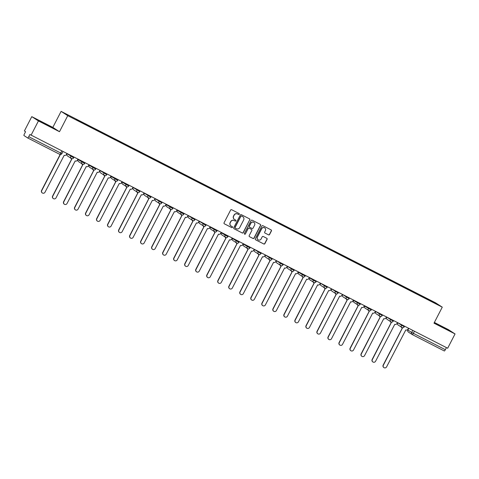 <?xml version="1.0" encoding="UTF-8"?>
<svg xmlns="http://www.w3.org/2000/svg" width="479" height="479" viewBox="0 0 479 479"><rect width="100%" height="100%" fill="white"/><g stroke="black" fill="none" stroke-linecap="round" stroke-linejoin="round"><path stroke-width="0.72" d="M239.272 214.239A0.557 0.545 122.9 0 0 239.039 213.496L231.674 209.73A0.796 0.778 122.9 0 0 230.615 210.083L224.064 222.777A0.796 0.778 122.9 0 0 224.394 223.837L231.758 227.609A0.557 0.545 122.9 0 0 232.501 227.357A0.557 0.545 122.9 0 0 232.267 226.621L231.315 226.13A2.539 2.491 122.9 0 1 230.261 222.741L230.806 221.681A2.539 2.491 122.9 0 1 234.189 220.556L235.147 221.047A0.557 0.545 122.9 0 0 235.884 220.801A0.557 0.545 122.9 0 0 235.656 220.059L234.704 219.574A2.539 2.491 122.9 0 1 233.65 216.179L234.195 215.119A2.539 2.491 122.9 0 1 237.578 213.999L238.53 214.484A0.557 0.545 122.9 0 0 239.272 214.239M234.423 219.406A2.539 2.491 122.9 0 1 233.512 216.095L234.063 215.035A2.539 2.491 122.9 0 1 237.446 213.909L238.398 214.4A0.557 0.545 122.9 0 0 239.015 213.484M224.394 223.837L231.626 227.519A0.557 0.545 122.9 0 0 232.243 226.603M231.034 225.962A2.539 2.491 122.9 0 1 230.13 222.651L230.674 221.597A2.539 2.491 122.9 0 1 234.057 220.472L235.009 220.963A0.557 0.545 122.9 0 0 235.632 220.047M268.521 234.86A0.796 0.778 122.9 0 0 269.581 234.506L271.419 230.944A0.796 0.778 122.9 0 0 271.09 229.884L262.911 225.699A0.796 0.778 122.9 0 0 261.851 226.052L255.301 238.752A0.796 0.778 122.9 0 0 255.63 239.811L263.809 243.991A0.796 0.778 122.9 0 0 264.869 243.643L267.084 239.338A0.796 0.778 122.9 0 0 266.755 238.279L263.258 236.488A0.796 0.778 122.9 0 0 262.199 236.842L261.097 238.973A2.126 2.084 122.9 0 1 258.091 239.805A2.126 2.084 122.9 0 1 257.391 237.075L261.702 228.717A2.126 2.084 122.9 0 1 264.713 227.884A2.126 2.084 122.9 0 1 265.414 230.615L264.695 232.01A0.796 0.778 122.9 0 0 265.025 233.069L268.39 234.77A0.796 0.778 122.9 0 0 269.449 234.423L271.288 230.86A0.796 0.778 122.9 0 0 271.09 229.884M59.486 131.707L52.828 127.402L31.782 116.642L38.434 120.942L59.486 131.707L67.755 115.678L442.273 307.153L433.998 323.175L455.05 333.935L447.667 348.239L29.872 134.479L28.722 136.713L61.869 153.621M38.434 120.942L31.051 135.246M249.858 219.921A0.796 0.778 122.9 0 0 249.529 218.861L241.344 214.676A0.796 0.778 122.9 0 0 240.29 215.029L233.734 227.723A0.796 0.778 122.9 0 0 234.063 228.782L242.248 232.968A0.796 0.778 122.9 0 0 243.302 232.614L249.721 219.831A0.796 0.778 122.9 0 0 249.523 218.861M252.128 220.19L260.307 224.37A0.796 0.778 122.9 0 1 260.636 225.429L254.086 238.129A0.796 0.778 122.9 0 1 253.026 238.482L249.523 236.692A0.796 0.778 122.9 0 1 249.2 235.632L251.852 230.483A0.796 0.778 122.9 0 0 251.523 229.423L249.2 228.232A0.796 0.778 122.9 0 0 248.146 228.585L245.38 233.944A0.557 0.545 122.9 0 1 244.589 234.165A0.557 0.545 122.9 0 1 244.41 233.447L251.068 220.538A0.796 0.778 122.9 0 1 252.128 220.19M31.782 116.642L24.399 130.941L25.573 131.701L24.423 133.928A1.617 0.317 -62.9 0 0 23.95 135.539L27.716 137.976A1.617 0.317 -62.9 0 0 27.722 137.976A1.617 0.317 -62.9 0 0 28.722 136.713M52.828 127.402L61.102 111.373L435.615 302.848L442.273 307.153M455.05 333.935L448.398 329.636L434.369 322.463M446.428 347.604L445.338 349.706A1.617 0.317 117.1 0 1 444.338 350.975A1.617 0.317 117.1 0 1 444.332 350.969L412.347 334.617M424.46 297.788L424.544 297.489L436.411 303.554L438.65 304.997L427.094 299.136L76.508 119.858M424.544 297.489L76.586 119.594M67.755 115.678L61.102 111.373M52.127 127.396L38.5 120.427L52.043 127.558M434.172 322.84L448.332 330.151L434.231 322.726M424.077 297.591L424.232 297.285M436.106 303.698L436.411 303.554M234.063 228.782L242.111 232.884A0.796 0.778 122.9 0 0 243.17 232.531L249.721 219.831M241.602 216.053A0.557 0.545 122.9 0 0 240.859 216.298L235.105 227.447A0.557 0.545 122.9 0 0 235.339 228.19L236.345 228.699A2.539 2.491 122.9 0 0 239.728 227.579L243.655 219.963A2.539 2.491 122.9 0 0 242.602 216.568L241.464 215.969A0.557 0.545 122.9 0 0 240.727 216.215L240.859 216.298M235.201 228.1A0.557 0.545 122.9 0 1 234.973 227.357L240.727 216.215M241.464 215.969L242.47 216.484M249.523 236.692L252.894 238.392A0.796 0.778 122.9 0 0 253.954 238.045L260.504 225.346A0.796 0.778 122.9 0 0 260.307 224.37M251.391 229.333L251.523 229.423A0.796 0.778 122.9 0 0 251.391 229.333L249.068 228.148A0.796 0.778 122.9 0 0 248.014 228.495L245.38 233.944M244.529 234.117A0.557 0.545 122.9 0 0 245.248 233.86M254.612 225.136A2.126 2.084 122.9 0 0 253.912 222.406A2.126 2.084 122.9 0 0 250.9 223.238L249.385 226.184A0.796 0.778 122.9 0 0 249.715 227.244L252.038 228.435A0.796 0.778 122.9 0 0 253.092 228.082L254.612 225.136M253.846 222.364A2.126 2.084 122.9 0 0 250.768 223.154L250.9 223.238M249.643 227.208L249.511 227.118A0.796 0.778 122.9 0 1 249.248 226.1L250.768 223.154M265.025 233.069L268.39 234.77M264.642 227.842A2.126 2.084 122.9 0 0 261.57 228.633L261.702 228.717M258.025 239.763A2.126 2.084 122.9 0 1 257.253 236.991L261.57 228.633M255.499 239.722L263.678 243.907A0.796 0.778 122.9 0 0 264.731 243.554L266.953 239.255A0.796 0.778 122.9 0 0 266.755 238.279M60.36 154.513L41.739 190.588A1.862 1.826 122.9 0 0 42.356 192.983A1.862 1.826 122.9 0 0 44.99 192.253L64.198 155.292A1.617 1.587 122.9 0 0 66.353 154.579L66.88 153.561M42.356 192.983L42.182 192.869A1.862 1.826 -57.1 0 1 41.571 190.474L60.144 154.483M70.97 158.214A1.617 1.587 122.9 0 0 71.754 159.16L52.762 196.222A1.862 1.826 122.9 0 0 53.373 198.617A1.862 1.826 122.9 0 0 56.013 197.881L75.215 160.926A1.617 1.587 122.9 0 0 77.37 160.214L77.897 159.196M53.373 198.617L53.205 198.504A1.862 1.826 -57.1 0 1 52.588 196.109L71.682 159.118M71.622 159.082L71.449 158.968A1.617 1.587 -57.1 0 1 70.796 158.1M81.993 163.848A1.617 1.587 122.9 0 0 82.777 164.794L63.779 201.857A1.862 1.826 122.9 0 0 64.396 204.246A1.862 1.826 122.9 0 0 67.03 203.515L86.238 166.56A1.617 1.587 122.9 0 0 88.393 165.848L88.92 164.83M64.396 204.246L64.222 204.138A1.862 1.826 -57.1 0 1 63.605 201.743L82.699 164.752M82.639 164.716L82.466 164.602A1.617 1.587 -57.1 0 1 81.819 163.734M93.01 169.482A1.617 1.587 122.9 0 0 93.794 170.428L74.802 207.491A1.862 1.826 122.9 0 0 75.413 209.88A1.862 1.826 122.9 0 0 78.047 209.149L97.255 172.195A1.617 1.587 122.9 0 0 99.41 171.482L99.937 170.464M75.413 209.88L75.239 209.772A1.862 1.826 -57.1 0 1 74.628 207.377L93.722 170.386M93.656 170.344L93.483 170.237A1.617 1.587 -57.1 0 1 92.836 169.368M50.265 126.695L41.589 122.229M39.733 121.223L52.163 127.636M444.985 328.498L436.309 324.026M434.447 323.02L446.883 329.438M104.027 175.116A1.617 1.587 122.9 0 0 104.817 176.062L85.819 213.125A1.862 1.826 122.9 0 0 86.436 215.514A1.862 1.826 122.9 0 0 89.07 214.784L108.278 177.829A1.617 1.587 122.9 0 0 110.433 177.116L110.954 176.092M86.436 215.514L86.262 215.406A1.862 1.826 -57.1 0 1 85.645 213.011L104.739 176.021M104.679 175.979L104.506 175.871A1.617 1.587 -57.1 0 1 103.853 175.003M115.05 180.751A1.617 1.587 122.9 0 0 115.834 181.691L96.836 218.759A1.862 1.826 122.9 0 0 97.453 221.148A1.862 1.826 122.9 0 0 100.087 220.418L119.295 183.463A1.617 1.587 122.9 0 0 121.45 182.75L121.977 181.727M97.453 221.148L97.279 221.035A1.862 1.826 -57.1 0 1 96.668 218.646L115.756 181.655M115.696 181.613L115.523 181.505A1.617 1.587 -57.1 0 1 114.876 180.637M126.067 186.379A1.617 1.587 122.9 0 0 126.851 187.325L107.859 224.388A1.862 1.826 122.9 0 0 108.47 226.783A1.862 1.826 122.9 0 0 111.104 226.052L130.312 189.097A1.617 1.587 122.9 0 0 132.467 188.379L132.994 187.361M108.47 226.783L108.302 226.669A1.862 1.826 -57.1 0 1 107.685 224.28L126.779 187.283M126.719 187.247L126.546 187.133A1.617 1.587 -57.1 0 1 125.893 186.271M137.09 192.013A1.617 1.587 122.9 0 0 137.874 192.959L118.876 230.022A1.862 1.826 122.9 0 0 119.493 232.417A1.862 1.826 122.9 0 0 122.127 231.686L141.335 194.731A1.617 1.587 122.9 0 0 143.49 194.013L144.017 192.995M119.493 232.417L119.319 232.303A1.862 1.826 -57.1 0 1 118.702 229.914L137.796 192.917M137.736 192.881L137.563 192.768A1.617 1.587 -57.1 0 1 136.916 191.905M148.107 197.647A1.617 1.587 122.9 0 0 148.891 198.593L129.899 235.656A1.862 1.826 122.9 0 0 130.51 238.051A1.862 1.826 122.9 0 0 133.144 237.321L152.352 200.366A1.617 1.587 122.9 0 0 154.507 199.647L155.034 198.629M130.51 238.051L130.336 237.937A1.862 1.826 -57.1 0 1 129.725 235.548L148.819 198.551M148.753 198.516L148.58 198.402A1.617 1.587 -57.1 0 1 147.933 197.54M159.124 203.282A1.617 1.587 122.9 0 0 159.914 204.228L140.916 241.29A1.862 1.826 122.9 0 0 141.533 243.685A1.862 1.826 122.9 0 0 144.167 242.955L163.375 206A1.617 1.587 122.9 0 0 165.53 205.281L166.051 204.264M141.533 243.685L141.359 243.572A1.862 1.826 -57.1 0 1 140.742 241.177L159.836 204.186M159.776 204.15L159.603 204.036A1.617 1.587 -57.1 0 1 158.95 203.168M170.147 208.916A1.617 1.587 122.9 0 0 170.931 209.862L151.933 246.924A1.862 1.826 122.9 0 0 152.55 249.319A1.862 1.826 122.9 0 0 155.184 248.583L174.392 211.628A1.617 1.587 122.9 0 0 176.547 210.916L177.074 209.898M152.55 249.319L152.376 249.206A1.862 1.826 -57.1 0 1 151.759 246.811L170.853 209.82M170.793 209.784L170.62 209.67A1.617 1.587 -57.1 0 1 169.973 208.802M181.164 214.55A1.617 1.587 122.9 0 0 181.948 215.496L162.956 252.559A1.862 1.826 122.9 0 0 163.567 254.954A1.862 1.826 122.9 0 0 166.201 254.217L185.409 217.262A1.617 1.587 122.9 0 0 187.564 216.55L188.091 215.532M163.567 254.954L163.393 254.84A1.862 1.826 -57.1 0 1 162.782 252.445L181.876 215.454M181.816 215.418L181.643 215.305A1.617 1.587 -57.1 0 1 180.99 214.436M192.187 220.184A1.617 1.587 122.9 0 0 192.971 221.13L173.973 258.193A1.862 1.826 122.9 0 0 174.59 260.582A1.862 1.826 122.9 0 0 177.224 259.852L196.432 222.897A1.617 1.587 122.9 0 0 198.587 222.184L199.114 221.166M174.59 260.582L174.416 260.474A1.862 1.826 -57.1 0 1 173.799 258.079L192.893 221.088M192.833 221.053L192.66 220.939A1.617 1.587 -57.1 0 1 192.013 220.071M203.204 225.819A1.617 1.587 122.9 0 0 203.988 226.765L184.996 263.827A1.862 1.826 122.9 0 0 185.607 266.216A1.862 1.826 122.9 0 0 188.241 265.486L207.449 228.531A1.617 1.587 122.9 0 0 209.604 227.818L210.131 226.801M185.607 266.216L185.433 266.108A1.862 1.826 -57.1 0 1 184.822 263.713L203.916 226.723M203.85 226.681L203.677 226.573A1.617 1.587 -57.1 0 1 203.03 225.705M214.221 231.453A1.617 1.587 122.9 0 0 215.011 232.399L196.013 269.461A1.862 1.826 122.9 0 0 196.629 271.85A1.862 1.826 122.9 0 0 199.264 271.12L218.472 234.165A1.617 1.587 122.9 0 0 220.621 233.453L221.148 232.429M196.629 271.85L196.456 271.743A1.862 1.826 -57.1 0 1 195.839 269.348L214.933 232.357M214.873 232.315L214.7 232.207A1.617 1.587 -57.1 0 1 214.047 231.339M225.244 237.087A1.617 1.587 122.9 0 0 226.028 238.027L207.03 275.096A1.862 1.826 122.9 0 0 207.647 277.485A1.862 1.826 122.9 0 0 210.281 276.754L229.489 239.799A1.617 1.587 122.9 0 0 231.644 239.087L232.171 238.063M207.647 277.485L207.473 277.371A1.862 1.826 -57.1 0 1 206.856 274.982L225.95 237.991M225.89 237.949L225.717 237.841A1.617 1.587 -57.1 0 1 225.07 236.973M236.261 242.715A1.617 1.587 122.9 0 0 237.045 243.661L218.053 280.724A1.862 1.826 122.9 0 0 218.663 283.119A1.862 1.826 122.9 0 0 221.298 282.388L240.506 245.434A1.617 1.587 122.9 0 0 242.661 244.715L243.188 243.697M218.663 283.119L218.49 283.005A1.862 1.826 -57.1 0 1 217.879 280.616L236.973 243.619M236.913 243.583L236.74 243.47A1.617 1.587 -57.1 0 1 236.087 242.608M247.278 248.35A1.617 1.587 122.9 0 0 248.068 249.296L229.07 286.358A1.862 1.826 122.9 0 0 229.686 288.753A1.862 1.826 122.9 0 0 232.321 288.023L251.529 251.068A1.617 1.587 122.9 0 0 253.684 250.349L254.211 249.331M229.686 288.753L229.513 288.639A1.862 1.826 -57.1 0 1 228.896 286.25L247.99 249.254M247.93 249.218L247.757 249.104A1.617 1.587 -57.1 0 1 247.11 248.242M258.301 253.984A1.617 1.587 122.9 0 0 259.085 254.93L240.093 291.992A1.862 1.826 122.9 0 0 240.703 294.387A1.862 1.826 122.9 0 0 243.338 293.657L262.546 256.702A1.617 1.587 122.9 0 0 264.701 255.984L265.228 254.966M240.703 294.387L240.53 294.274A1.862 1.826 -57.1 0 1 239.919 291.885L259.013 254.888M258.947 254.852L258.774 254.738A1.617 1.587 -57.1 0 1 258.127 253.876M269.318 259.618A1.617 1.587 122.9 0 0 270.108 260.564L251.11 297.627A1.862 1.826 122.9 0 0 251.726 300.022A1.862 1.826 122.9 0 0 254.361 299.291L273.569 262.336A1.617 1.587 122.9 0 0 275.718 261.618L276.245 260.6M251.726 300.022L251.553 299.908A1.862 1.826 -57.1 0 1 250.936 297.513L270.03 260.522M269.97 260.486L269.797 260.372A1.617 1.587 -57.1 0 1 269.144 259.504M280.341 265.252A1.617 1.587 122.9 0 0 281.125 266.198L262.127 303.261A1.862 1.826 122.9 0 0 262.743 305.656A1.862 1.826 122.9 0 0 265.378 304.919L284.586 267.965A1.617 1.587 122.9 0 0 286.741 267.252L287.268 266.234M262.743 305.656L262.57 305.542A1.862 1.826 -57.1 0 1 261.953 303.147L281.047 266.156M280.987 266.12L280.814 266.007A1.617 1.587 -57.1 0 1 280.167 265.138M291.358 270.886A1.617 1.587 122.9 0 0 292.142 271.832L273.15 308.895A1.862 1.826 122.9 0 0 273.76 311.29A1.862 1.826 122.9 0 0 276.395 310.554L295.603 273.599A1.617 1.587 122.9 0 0 297.758 272.886L298.285 271.868M273.76 311.29L273.587 311.176A1.862 1.826 -57.1 0 1 272.976 308.781L292.07 271.791M292.01 271.755L291.837 271.641A1.617 1.587 -57.1 0 1 291.184 270.773M302.375 276.521A1.617 1.587 122.9 0 0 303.165 277.467L284.167 314.529A1.862 1.826 122.9 0 0 284.783 316.918A1.862 1.826 122.9 0 0 287.418 316.188L306.626 279.233A1.617 1.587 122.9 0 0 308.781 278.521L309.308 277.503M284.783 316.918L284.61 316.811A1.862 1.826 -57.1 0 1 283.993 314.416L303.087 277.425M303.027 277.389L302.854 277.275A1.617 1.587 -57.1 0 1 302.207 276.407M313.398 282.155A1.617 1.587 122.9 0 0 314.182 283.101L295.19 320.164A1.862 1.826 122.9 0 0 295.8 322.553A1.862 1.826 122.9 0 0 298.435 321.822L317.643 284.867A1.617 1.587 122.9 0 0 319.798 284.155L320.325 283.131M295.8 322.553L295.627 322.445A1.862 1.826 -57.1 0 1 295.016 320.05L314.11 283.059M314.044 283.017L313.871 282.909A1.617 1.587 -57.1 0 1 313.224 282.041M324.415 287.789A1.617 1.587 122.9 0 0 325.205 288.729L306.207 325.798A1.862 1.826 122.9 0 0 306.823 328.187A1.862 1.826 122.9 0 0 309.458 327.456L328.666 290.502A1.617 1.587 122.9 0 0 330.815 289.789L331.342 288.765M306.823 328.187L306.65 328.079A1.862 1.826 -57.1 0 1 306.033 325.684L325.127 288.693M325.067 288.651L324.894 288.544A1.617 1.587 -57.1 0 1 324.241 287.675M335.438 293.423A1.617 1.587 122.9 0 0 336.222 294.363L317.224 331.432A1.862 1.826 122.9 0 0 317.84 333.821A1.862 1.826 122.9 0 0 320.475 333.091L339.683 296.136A1.617 1.587 122.9 0 0 341.838 295.423L342.365 294.399M317.84 333.821L317.667 333.707A1.862 1.826 -57.1 0 1 317.05 331.318L336.144 294.322M336.084 294.286L335.911 294.178A1.617 1.587 -57.1 0 1 335.264 293.31M346.455 299.052A1.617 1.587 122.9 0 0 347.239 299.998L328.247 337.06A1.862 1.826 122.9 0 0 328.857 339.455A1.862 1.826 122.9 0 0 331.492 338.725L350.7 301.77A1.617 1.587 122.9 0 0 352.855 301.052L353.382 300.034M328.857 339.455L328.684 339.342A1.862 1.826 -57.1 0 1 328.073 336.953L347.167 299.956M347.101 299.92L346.934 299.806A1.617 1.587 -57.1 0 1 346.281 298.944M357.472 304.686A1.617 1.587 122.9 0 0 358.262 305.632L339.264 342.695A1.862 1.826 122.9 0 0 339.88 345.09A1.862 1.826 122.9 0 0 342.515 344.359L361.723 307.404A1.617 1.587 122.9 0 0 363.878 306.686L364.399 305.668M339.88 345.09L339.707 344.976A1.862 1.826 -57.1 0 1 339.09 342.587L358.184 305.59M358.124 305.554L357.951 305.44A1.617 1.587 -57.1 0 1 357.304 304.578M368.495 310.32A1.617 1.587 122.9 0 0 369.279 311.266L350.287 348.329A1.862 1.826 122.9 0 0 350.897 350.724A1.862 1.826 122.9 0 0 353.532 349.993L372.74 313.038A1.617 1.587 122.9 0 0 374.895 312.32L375.422 311.302M350.897 350.724L350.724 350.61A1.862 1.826 -57.1 0 1 350.113 348.221L369.201 311.224M369.141 311.188L368.968 311.075A1.617 1.587 -57.1 0 1 368.321 310.212M379.512 315.954A1.617 1.587 122.9 0 0 380.296 316.9L361.304 353.963A1.862 1.826 122.9 0 0 361.92 356.358A1.862 1.826 122.9 0 0 364.555 355.628L383.763 318.673A1.617 1.587 122.9 0 0 385.912 317.954L386.439 316.936M361.92 356.358L361.747 356.244A1.862 1.826 -57.1 0 1 361.13 353.849L380.224 316.859M380.164 316.823L379.991 316.709A1.617 1.587 -57.1 0 1 379.338 315.841M390.535 321.589A1.617 1.587 122.9 0 0 391.319 322.535L372.321 359.597A1.862 1.826 122.9 0 0 372.937 361.992A1.862 1.826 122.9 0 0 375.572 361.256L394.78 324.301A1.617 1.587 122.9 0 0 396.935 323.588L397.462 322.571M372.937 361.992L372.764 361.879A1.862 1.826 -57.1 0 1 372.147 359.484L391.241 322.493M391.181 322.457L391.008 322.343A1.617 1.587 -57.1 0 1 390.361 321.475M401.552 327.223A1.617 1.587 122.9 0 0 402.336 328.169L383.344 365.232A1.862 1.826 122.9 0 0 383.954 367.627A1.862 1.826 122.9 0 0 386.589 366.89L405.797 329.935A1.617 1.587 122.9 0 0 407.952 329.223L408.479 328.205M383.954 367.627L383.781 367.513A1.862 1.826 -57.1 0 1 383.17 365.118L402.264 328.127M402.198 328.091L402.031 327.977A1.617 1.587 -57.1 0 1 401.378 327.109M397.738 322.714L404.21 326.822M386.721 317.08L393.193 321.193M375.704 311.446L382.17 315.559M364.567 306.033L371.153 309.925M365.094 308.123A1.617 1.617 0 0 1 364.537 306.021L364.561 306.045A1.617 1.587 122.9 0 0 365.094 308.123L368.86 310.56A1.617 1.587 -57.1 0 1 368.327 308.482L368.656 307.841M353.55 300.399L360.136 304.291M353.664 300.177L353.544 300.411A1.617 1.587 122.9 0 0 354.077 302.488L357.843 304.925A1.617 1.587 -57.1 0 1 357.31 302.848L357.639 302.207M342.641 294.543L349.113 298.656M331.624 288.909L338.096 293.022M320.607 283.275L327.073 287.388M309.47 277.862L316.056 281.754M309.584 277.64L309.464 277.874A1.617 1.587 122.9 0 0 309.997 279.958L313.763 282.394A1.617 1.587 -57.1 0 1 313.23 280.311L313.559 279.676M298.453 272.234L305.039 276.12M298.567 272.012L298.447 272.24A1.617 1.587 122.9 0 0 298.98 274.323L302.746 276.76A1.617 1.587 -57.1 0 1 302.213 274.677L302.542 274.042M287.544 266.378L294.016 270.485M276.527 260.744L282.999 264.857M265.51 255.109L271.982 259.223M254.487 249.475L260.959 253.589M243.356 244.062L249.942 247.954M243.47 243.841L243.35 244.074A1.617 1.587 122.9 0 0 243.883 246.152L247.649 248.589A1.617 1.587 -57.1 0 1 247.116 246.511L247.445 245.871M232.333 238.428L238.919 242.32M232.447 238.207L232.327 238.44A1.617 1.587 122.9 0 0 232.866 240.518L236.632 242.955A1.617 1.587 -57.1 0 1 236.093 240.877L236.422 240.242M221.316 232.794L227.902 236.686M221.43 232.572L221.31 232.806A1.617 1.587 122.9 0 0 221.843 234.89L225.609 237.321A1.617 1.587 -57.1 0 1 225.076 235.243L225.405 234.608M210.299 227.16L216.909 231.07L217.238 230.429M210.413 226.938L210.293 227.172A1.617 1.587 122.9 0 0 210.826 229.255L214.592 231.686A1.617 1.587 -57.1 0 1 214.059 229.609L214.382 228.974M199.39 221.304L205.862 225.417M188.373 215.676L194.845 219.783M177.236 210.263L183.822 214.149M177.35 210.042L177.23 210.269A1.617 1.587 122.9 0 0 177.769 212.353L181.535 214.79A1.617 1.587 -57.1 0 1 180.996 212.706L181.325 212.071M166.219 204.629L172.805 208.521M166.333 204.407L166.213 204.641A1.617 1.587 122.9 0 0 166.746 206.718L170.512 209.155A1.617 1.587 -57.1 0 1 169.979 207.072L170.308 206.437M155.316 198.773L161.788 202.886M144.293 193.139L150.765 197.252M133.276 187.505L139.748 191.618M122.139 182.092L128.725 185.984M122.253 181.87L122.133 182.104A1.617 1.587 122.9 0 0 122.672 184.181L126.438 186.618A1.617 1.587 -57.1 0 1 125.899 184.541L126.228 183.906M111.122 176.458L117.708 180.349M111.236 176.236L111.116 176.47A1.617 1.587 122.9 0 0 111.649 178.553L115.415 180.984A1.617 1.587 -57.1 0 1 114.882 178.906L115.211 178.272M100.219 170.602L106.691 174.715M89.082 165.189L95.668 169.081M89.609 167.285A1.617 1.617 0 0 1 89.052 165.183L89.076 165.201A1.617 1.587 122.9 0 0 89.609 167.285L93.381 169.722A1.617 1.587 -57.1 0 1 92.842 167.638L93.171 167.003M78.065 159.561L84.675 163.471L85.005 162.83M78.179 159.339L78.059 159.567A1.617 1.587 122.9 0 0 78.592 161.651L82.358 164.087A1.617 1.587 -57.1 0 1 81.825 162.004L82.154 161.369M67.156 153.705L73.628 157.819M408.761 328.349L407.898 330.013L411.665 332.45L445.338 349.706M412.736 330.378L411.665 332.45A1.617 1.587 -57.1 0 0 412.197 334.534A1.617 1.617 0 0 0 412.341 334.611A1.617 0.317 -62.9 0 0 412.341 334.611A1.617 0.317 -62.9 0 0 413.341 333.348L414.425 331.246M62.965 151.562L61.893 153.639A1.617 1.617 0 0 1 59.719 154.34L27.728 137.982L59.719 154.34A1.617 0.317 -62.9 0 0 59.719 154.34A1.617 0.317 -62.9 0 0 60.725 153.07L61.809 150.969M401.713 324.744L401.384 325.379A1.617 1.587 -57.1 0 0 401.923 327.462A1.617 1.617 0 0 0 404.234 326.846L404.569 326.205M390.696 319.11L390.367 319.744A1.617 1.587 -57.1 0 0 390.9 321.828A1.617 1.617 0 0 0 393.217 321.211L393.546 320.571M379.673 313.476L379.35 314.11A1.617 1.587 -57.1 0 0 379.883 316.194A1.617 1.617 0 0 0 382.2 315.577L382.529 314.937M346.616 296.579L346.287 297.214A1.617 1.587 -57.1 0 0 346.826 299.291A1.617 1.617 0 0 0 349.137 298.674L349.472 298.034M335.599 290.945L335.27 291.579A1.617 1.587 -57.1 0 0 335.803 293.657A1.617 1.617 0 0 0 338.12 293.04L338.449 292.4M324.576 285.31L324.253 285.945A1.617 1.587 -57.1 0 0 324.786 288.023A1.617 1.617 0 0 0 327.103 287.406L327.432 286.765M291.519 268.408L291.19 269.042A1.617 1.587 -57.1 0 0 291.729 271.126A1.617 1.617 0 0 0 294.04 270.509L294.375 269.869M280.502 262.773L280.173 263.408A1.617 1.587 -57.1 0 0 280.706 265.492A1.617 1.617 0 0 0 283.023 264.875L283.352 264.234M269.479 257.139L269.156 257.774A1.617 1.587 -57.1 0 0 269.689 259.858A1.617 1.617 0 0 0 272.006 259.241L272.335 258.6M258.462 251.505L258.133 252.146A1.617 1.587 -57.1 0 0 258.666 254.223A1.617 1.617 0 0 0 260.983 253.607L261.318 252.966M203.365 223.34L203.036 223.974A1.617 1.587 -57.1 0 0 203.569 226.058A1.617 1.617 0 0 0 205.886 225.441L206.221 224.795M192.348 217.706L192.019 218.34A1.617 1.587 -57.1 0 0 192.552 220.424A1.617 1.617 0 0 0 194.869 219.807L195.198 219.166M159.285 200.803L158.962 201.437A1.617 1.587 -57.1 0 0 159.495 203.521A1.617 1.617 0 0 0 161.812 202.904L162.142 202.264M148.268 195.169L147.939 195.809A1.617 1.587 -57.1 0 0 148.478 197.887A1.617 1.617 0 0 0 150.789 197.27L151.125 196.629M137.251 189.534L136.922 190.175A1.617 1.587 -57.1 0 0 137.455 192.253A1.617 1.617 0 0 0 139.772 191.636L140.102 190.995M104.188 172.638L103.865 173.272A1.617 1.587 -57.1 0 0 104.398 175.35A1.617 1.617 0 0 0 106.715 174.739L107.045 174.093M71.132 155.735L70.808 156.37A1.617 1.587 -57.1 0 0 71.341 158.453A1.617 1.617 0 0 0 73.658 157.836L73.988 157.196M71.479 158.531A1.617 1.587 -57.1 0 1 71.341 158.453L67.575 156.016A1.617 1.587 122.9 0 1 67.036 153.933M82.496 164.165A1.617 1.587 -57.1 0 1 82.358 164.087A1.617 1.617 0 0 0 84.675 163.471M93.513 169.8A1.617 1.587 -57.1 0 1 93.381 169.722A1.617 1.617 0 0 0 95.692 169.105L96.028 168.458M104.536 175.434A1.617 1.587 -57.1 0 1 104.398 175.35L100.632 172.919A1.617 1.587 122.9 0 1 100.099 170.835M115.553 181.068A1.617 1.587 -57.1 0 1 115.415 180.984A1.617 1.617 0 0 0 117.732 180.367L118.062 179.727M126.576 186.696A1.617 1.587 -57.1 0 1 126.438 186.618A1.617 1.617 0 0 0 128.755 186.002L129.085 185.361M137.593 192.33A1.617 1.587 -57.1 0 1 137.455 192.253L133.689 189.816A1.617 1.587 122.9 0 1 133.156 187.738M148.61 197.965A1.617 1.587 -57.1 0 1 148.478 197.887L144.706 195.45A1.617 1.587 122.9 0 1 144.173 193.372M159.633 203.599A1.617 1.587 -57.1 0 1 159.495 203.521L155.729 201.084A1.617 1.587 122.9 0 1 155.196 199.007M170.65 209.233A1.617 1.587 -57.1 0 1 170.512 209.155A1.617 1.617 0 0 0 172.829 208.539L173.159 207.898M181.673 214.867A1.617 1.587 -57.1 0 1 181.535 214.79A1.617 1.617 0 0 0 183.846 214.173L184.181 213.532M192.69 220.502A1.617 1.587 -57.1 0 1 192.552 220.424L188.786 217.987A1.617 1.587 122.9 0 1 188.253 215.903M203.707 226.136A1.617 1.587 -57.1 0 1 203.569 226.058L199.803 223.621A1.617 1.587 122.9 0 1 199.27 221.537M214.73 231.77A1.617 1.587 -57.1 0 1 214.592 231.686A1.617 1.617 0 0 0 216.909 231.07M225.747 237.404A1.617 1.587 -57.1 0 1 225.609 237.321A1.617 1.617 0 0 0 227.926 236.704L228.255 236.063M236.764 243.033A1.617 1.587 -57.1 0 1 236.632 242.955A1.617 1.617 0 0 0 238.943 242.338L239.278 241.697M247.787 248.667A1.617 1.587 -57.1 0 1 247.649 248.589A1.617 1.617 0 0 0 249.966 247.972L250.295 247.332M258.804 254.301A1.617 1.587 -57.1 0 1 258.666 254.223L254.9 251.786A1.617 1.587 122.9 0 1 254.367 249.709M269.827 259.935A1.617 1.587 -57.1 0 1 269.689 259.858L265.923 257.421A1.617 1.587 122.9 0 1 265.39 255.343M280.844 265.57A1.617 1.587 -57.1 0 1 280.706 265.492L276.94 263.055A1.617 1.587 122.9 0 1 276.407 260.977M291.861 271.204A1.617 1.587 -57.1 0 1 291.729 271.126L287.963 268.689A1.617 1.587 122.9 0 1 287.424 266.605M302.884 276.838A1.617 1.587 -57.1 0 1 302.746 276.76A1.617 1.617 0 0 0 305.063 276.144L305.392 275.503M313.901 282.472A1.617 1.587 -57.1 0 1 313.763 282.394A1.617 1.617 0 0 0 316.08 281.778L316.415 281.131M324.924 288.107A1.617 1.587 -57.1 0 1 324.786 288.023L321.02 285.592A1.617 1.587 122.9 0 1 320.487 283.508M335.941 293.735A1.617 1.587 -57.1 0 1 335.803 293.657L332.037 291.226A1.617 1.587 122.9 0 1 331.504 289.142M346.958 299.369A1.617 1.587 -57.1 0 1 346.826 299.291L343.06 296.854A1.617 1.587 122.9 0 1 342.521 294.777M357.981 305.003A1.617 1.587 -57.1 0 1 357.843 304.925A1.617 1.617 0 0 0 360.16 304.309L360.489 303.668M368.998 310.637A1.617 1.587 -57.1 0 1 368.86 310.56A1.617 1.617 0 0 0 371.177 309.943L371.506 309.302M380.021 316.272A1.617 1.587 -57.1 0 1 379.883 316.194L376.117 313.757A1.617 1.587 122.9 0 1 375.584 311.679M391.038 321.906A1.617 1.587 -57.1 0 1 390.9 321.828L387.134 319.391A1.617 1.587 122.9 0 1 386.601 317.314M402.055 327.54A1.617 1.587 -57.1 0 1 401.923 327.462L398.157 325.025A1.617 1.587 122.9 0 1 397.618 322.942M407.904 330.007L407.898 330.013A1.617 1.587 -57.1 0 0 408.431 332.097L412.197 334.534A1.617 1.587 -57.1 0 0 412.335 334.611L444.338 350.975M397.714 322.696L397.594 322.924A1.617 1.617 0 0 0 398.157 325.025M386.691 317.062L386.577 317.29A1.617 1.617 0 0 0 387.134 319.391M375.674 311.428L375.554 311.655A1.617 1.617 0 0 0 376.117 313.757M353.634 300.165L353.52 300.393A1.617 1.617 0 0 0 354.077 302.488M342.617 294.531L342.497 294.759A1.617 1.617 0 0 0 343.06 296.854M331.594 288.897L331.48 289.124A1.617 1.617 0 0 0 332.037 291.226M320.577 283.263L320.457 283.49A1.617 1.617 0 0 0 321.02 285.592M309.56 277.628L309.44 277.856A1.617 1.617 0 0 0 309.997 279.958M298.537 271.994L298.423 272.222A1.617 1.617 0 0 0 298.98 274.323M287.52 266.36L287.4 266.587A1.617 1.617 0 0 0 287.963 268.689M276.497 260.726L276.383 260.953A1.617 1.617 0 0 0 276.94 263.055M265.48 255.097L265.36 255.319A1.617 1.617 0 0 0 265.923 257.421M254.463 249.463L254.343 249.685A1.617 1.617 0 0 0 254.9 251.786M243.44 243.829L243.326 244.056A1.617 1.617 0 0 0 243.883 246.152M232.423 238.195L232.303 238.422A1.617 1.617 0 0 0 232.866 240.518M221.4 232.56L221.286 232.788A1.617 1.617 0 0 0 221.843 234.89M210.383 226.926L210.263 227.154A1.617 1.617 0 0 0 210.826 229.255M199.366 221.292L199.246 221.52A1.617 1.617 0 0 0 199.803 223.621M188.343 215.658L188.229 215.885A1.617 1.617 0 0 0 188.786 217.987M177.326 210.024L177.206 210.251A1.617 1.617 0 0 0 177.769 212.353M166.303 204.389L166.189 204.617A1.617 1.617 0 0 0 166.746 206.718M155.286 198.761L155.166 198.983A1.617 1.617 0 0 0 155.729 201.084M144.269 193.127L144.149 193.348A1.617 1.617 0 0 0 144.706 195.45M133.246 187.493L133.132 187.72A1.617 1.617 0 0 0 133.689 189.816M122.229 181.858L122.109 182.086A1.617 1.617 0 0 0 122.672 184.181M111.206 176.224L111.092 176.452A1.617 1.617 0 0 0 111.649 178.553M100.189 170.59L100.075 170.817A1.617 1.617 0 0 0 100.632 172.919M78.149 159.321L78.035 159.549A1.617 1.617 0 0 0 78.592 161.651M67.132 153.687L67.012 153.915A1.617 1.617 0 0 0 67.575 156.016M408.731 328.331L407.874 329.995A1.617 1.617 0 0 0 408.431 332.097"/></g></svg>
